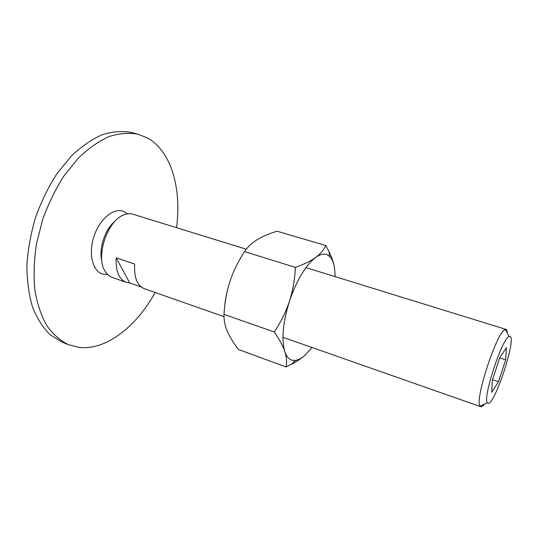 <?xml version="1.0" encoding="UTF-8"?>
<svg xmlns="http://www.w3.org/2000/svg" width="538" height="538" viewBox="0 0 538 538"><rect width="100%" height="100%" fill="white"/><g stroke="black" fill="none" stroke-linecap="round" stroke-linejoin="round"><path stroke-width="0.81" d="M176.525 227.675C181.683 188.851 171.568 151.346 147.452 137.97L138.078 134.211C129.019 132.55 119.369 133.33 109.127 136.558C98.723 141.259 88.474 148.421 78.38 158.051L64.278 175.428C55.676 188.878 48.481 203.572 42.677 219.497L36.476 243.788C34.042 260.076 33.497 275.523 34.849 290.123C37.243 303.869 41.224 315.725 46.793 325.692C53.107 334.374 60.404 340.742 68.676 344.784L79.261 347.434C106.416 350.446 136.41 326.431 155.159 292.497M107.573 274.481L103.108 274.192C92.818 271.851 88.118 254.131 93.908 236.599C99.543 219.02 113.821 207.325 123.565 211.353L127.546 213.868M68.676 344.784L62.24 342.195L50.249 334.844C43.04 327.763 37.135 318.516 32.536 307.104C28.857 294.575 26.981 280.628 26.9 265.254C27.936 249.376 30.841 233.351 35.622 217.17C41.399 201.32 48.595 186.699 57.203 173.317L71.332 156.047C81.46 146.484 91.756 139.376 102.213 134.715C112.516 131.528 122.227 130.774 131.359 132.462L138.078 134.211M507.415 331.368L506.46 329.559L505.276 329.538C497.32 330.5 474.227 400.561 480.051 406.062L481.1 406.755C481.994 406.748 483.137 405.834 484.53 404.018M510.118 336.458L509.116 336.485C502.398 337.669 482.579 397.811 487.273 402.76L488.134 403.386C494.778 404.791 516.467 338.785 510.118 336.458M246.256 249.202L132.987 214.232C130.304 213.418 127.412 213.579 124.318 214.729C107.358 219.867 94.903 257.648 105.488 271.865C107.291 274.629 109.517 276.478 112.16 277.42L126.235 282.356C118.952 279.256 115.596 271.071 116.161 257.803L134.655 264.057C133.955 277.426 137.15 285.631 144.238 288.671L223.996 316.64M116.161 257.803L129.752 282.975L126.235 282.356M147.237 218.63L148.885 219.296M115.119 221.165C105.024 229 98.461 248.919 101.917 261.226M499.789 357.622L506.466 347.582L505.673 359.848L498.491 381.704L491.786 392.269L492.283 380.467L499.789 357.622M498.491 381.704L492.532 379.707M505.673 359.848L499.694 357.911M141.185 286.976L129.752 282.975M335.275 276.68L334.293 266.33C333.372 261.878 331.576 256.935 328.92 251.488L325.793 245.516C323.661 250.083 320.258 254.064 315.591 257.473C310.984 260.883 304.266 264.185 295.423 267.386C294.743 279.921 292.753 291.192 289.457 301.206C286.203 311.233 281.152 321.495 274.313 331.986C279.585 339.686 283.082 346.223 284.81 351.596C286.593 357.003 287.016 362.121 286.075 366.943L291.609 364.206C297.245 361.227 301.805 358.147 305.302 354.945L311.939 347.487M334.293 266.33C333.365 261.919 331.832 258.65 329.693 256.525L327.534 254.972C324.212 253.331 320.231 254.165 315.591 257.473C305.51 265.416 296.801 279.995 289.457 301.206C282.853 322.645 281.307 339.444 284.81 351.596C286.633 356.909 289.383 359.835 293.055 360.379L295.47 360.373C298.543 359.922 301.825 358.113 305.302 354.945M286.075 366.943L238.395 349.478C234.111 343.748 230.849 338.597 228.616 334.031L227.231 330.971C224.931 325.557 223.848 320.036 223.983 314.394C224.756 302.174 226.733 291.233 229.921 281.576C227.204 289.955 225.469 298.113 224.729 306.035M229.921 281.576C233.048 271.898 237.904 261.898 244.494 251.582C247.749 246.828 251.919 242.9 256.996 239.8L260.325 237.897C264.77 235.543 270.345 233.31 277.036 231.199L325.793 245.516M244.494 251.582L295.423 267.386M223.983 314.394L274.313 331.986M509.116 336.485L505.276 329.538M487.273 402.76L480.051 406.062M282.954 337.319L480.757 406.694M305.92 267.621L506.211 329.451M295.47 360.373L291.609 364.206M329.693 256.525L328.92 251.488"/></g></svg>
